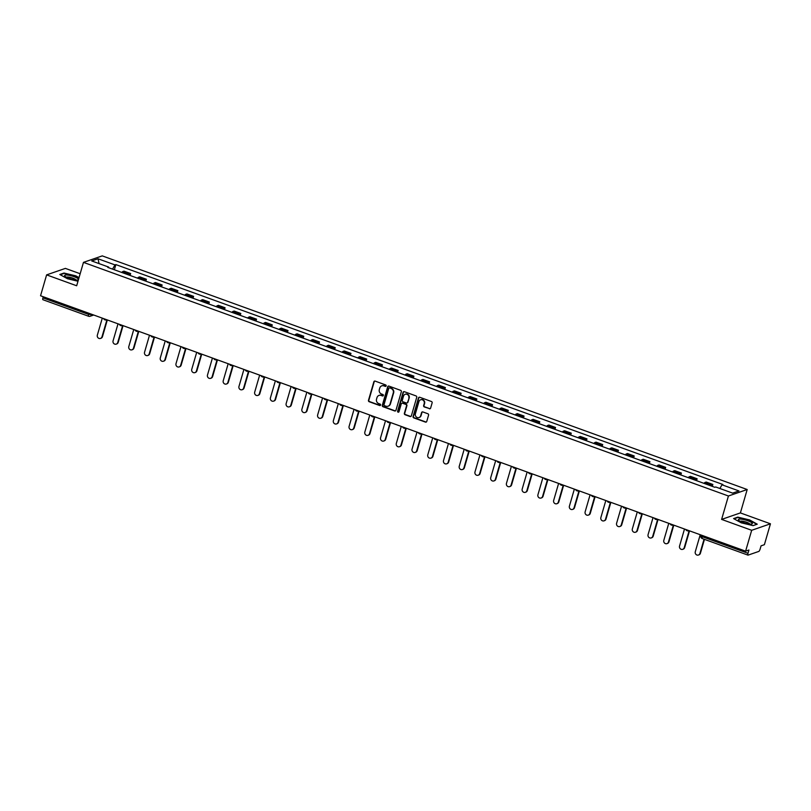 <?xml version="1.0" encoding="UTF-8"?>
<svg xmlns="http://www.w3.org/2000/svg" width="811" height="811" viewBox="0 0 811 811"><rect width="100%" height="100%" fill="white"/><g stroke="black" fill="none" stroke-linecap="round" stroke-linejoin="round"><path stroke-width="1.22" d="M386.158 385.904A0.77 0.72 -109.1 0 0 385.671 384.931L375.158 381.119A1.095 1.024 -109.1 0 0 373.861 381.788L368.478 400.33A1.095 1.024 -109.1 0 0 369.167 401.719L379.69 405.53A0.77 0.72 -109.1 0 0 380.592 405.054A0.77 0.72 -109.1 0 0 380.106 404.081L378.747 403.594A3.518 3.285 -109.1 0 1 376.537 399.144L376.983 397.603A3.518 3.285 -109.1 0 1 381.109 395.454L382.468 395.95A0.77 0.72 -109.1 0 0 383.37 395.474A0.77 0.72 -109.1 0 0 382.893 394.511L381.525 394.014A3.518 3.285 -109.1 0 1 379.315 389.574L379.771 388.023A3.518 3.285 -109.1 0 1 383.897 385.874L385.255 386.371A0.77 0.72 -109.1 0 0 386.158 385.904M429.333 408.764A1.095 1.024 -109.1 0 0 430.621 408.095L432.131 402.895A1.095 1.024 -109.1 0 0 431.442 401.506L419.753 397.278A1.095 1.024 -109.1 0 0 418.466 397.948L413.083 416.489A1.095 1.024 -109.1 0 0 413.772 417.878L425.451 422.105A1.095 1.024 -109.1 0 0 426.748 421.436L428.573 415.151A1.095 1.024 -109.1 0 0 427.884 413.762L422.876 411.947A1.095 1.024 -109.1 0 0 421.588 412.627L420.686 415.739A2.94 2.747 -109.1 0 1 416.144 416.813A2.94 2.747 -109.1 0 1 415.384 413.823L418.932 401.617A2.94 2.747 -109.1 0 1 423.474 400.533A2.94 2.747 -109.1 0 1 424.234 403.533L423.636 405.571A1.095 1.024 -109.1 0 0 424.335 406.96L429.708 408.643A1.095 1.024 -109.1 0 0 430.165 408.693M728.42 495.997L721.618 519.405L751.675 530.293L745.613 551.166L40.55 295.762L46.612 274.878L76.67 285.766L83.472 262.369L728.42 495.997L747.195 489.52L102.247 255.881L83.472 262.369M401.344 391.743A1.095 1.024 -109.1 0 0 400.644 390.355L388.966 386.117A1.095 1.024 -109.1 0 0 387.678 386.796L382.295 405.328A1.095 1.024 -109.1 0 0 382.985 406.716L394.663 410.954A1.095 1.024 -109.1 0 0 395.95 410.275L401.344 391.743M404.365 391.693L416.043 395.93A1.095 1.024 -109.1 0 1 416.732 397.319L411.349 415.861A1.095 1.024 -109.1 0 1 410.062 416.53L405.064 414.715A1.095 1.024 -109.1 0 1 404.365 413.326L406.554 405.814A1.095 1.024 -109.1 0 0 405.865 404.425L402.55 403.219A1.095 1.024 -109.1 0 0 401.252 403.888L398.982 411.714A0.77 0.72 -109.1 0 1 397.795 411.998A0.77 0.72 -109.1 0 1 397.593 411.218L403.067 392.372A1.095 1.024 -109.1 0 1 404.365 391.693M751.675 530.293L770.45 523.805L764.388 544.688L761.063 545.833L760.12 549.088A2.24 0.639 109.9 0 1 758.751 551.439L748.127 555.109A2.24 0.639 109.9 0 1 747.975 555.119L702.285 538.565A2.24 0.639 -70.1 0 1 702.296 536.72L747.985 553.274A2.24 0.639 109.9 0 0 747.975 555.119M80.167 273.743L65.387 268.39L46.612 274.878M770.45 523.805L740.392 512.917L747.195 489.52M745.613 551.166L748.938 550.02L747.985 553.274M43.064 299.705A2.24 0.639 -70.1 0 1 42.912 299.705A2.24 0.639 -70.1 0 1 42.932 297.86L88.622 314.415L92.393 314.536M43.257 296.735L42.932 297.86M128.462 274.878A5.15 1.46 -70.1 0 1 129.507 273.946L122.846 271.533A5.15 1.46 109.9 0 0 121.802 272.466M122.846 271.533L123.992 271.138L130.652 273.55L130.095 275.466M129.507 273.946L130.652 273.55M145.828 281.174L146.386 279.248L139.725 276.845L138.58 277.24A5.15 1.46 109.9 0 0 137.546 278.163M144.196 280.576A5.15 1.46 -70.1 0 1 145.24 279.653L146.386 279.248M161.561 286.871L162.119 284.955L155.459 282.542L154.313 282.938A5.15 1.46 109.9 0 0 153.279 283.87M159.929 286.283A5.15 1.46 -70.1 0 1 160.973 285.35L162.119 284.955M177.295 292.568L177.852 290.652L171.192 288.24L170.057 288.635A5.15 1.46 109.9 0 0 169.012 289.568M175.673 291.98A5.15 1.46 -70.1 0 1 176.707 291.048L177.852 290.652M193.028 298.266L193.586 296.35L186.935 293.937L185.79 294.332A5.15 1.46 109.9 0 0 184.746 295.265M191.406 297.678A5.15 1.46 -70.1 0 1 192.44 296.745L193.586 296.35M208.772 303.973L209.329 302.057L202.669 299.644L201.523 300.04A5.15 1.46 109.9 0 0 200.479 300.972M207.14 303.375A5.15 1.46 -70.1 0 1 208.184 302.452L209.329 302.057M224.505 309.67L225.063 307.754L218.402 305.341L217.257 305.737A5.15 1.46 109.9 0 0 216.213 306.67M222.873 309.082A5.15 1.46 -70.1 0 1 223.917 308.15L225.063 307.754M240.238 315.367L240.796 313.451L234.136 311.039L232.99 311.434A5.15 1.46 109.9 0 0 231.956 312.367M238.606 314.78A5.15 1.46 -70.1 0 1 239.65 313.847L240.796 313.451M255.972 321.075L256.529 319.149L249.869 316.746L248.724 317.142A5.15 1.46 109.9 0 0 247.69 318.064M254.34 320.477A5.15 1.46 -70.1 0 1 255.384 319.554L256.529 319.149M271.705 326.772L272.263 324.856L265.613 322.443L264.467 322.839A5.15 1.46 109.9 0 0 263.423 323.771M270.083 326.184A5.15 1.46 -70.1 0 1 271.117 325.252L272.263 324.856M287.449 332.469L287.996 330.553L281.346 328.141L280.2 328.536A5.15 1.46 109.9 0 0 279.156 329.469M285.817 331.881A5.15 1.46 -70.1 0 1 286.861 330.949L287.996 330.553M303.182 338.167L303.74 336.251L297.079 333.838L295.934 334.233A5.15 1.46 109.9 0 0 294.89 335.166M301.55 337.579A5.15 1.46 -70.1 0 1 302.594 336.646L303.74 336.251M318.916 343.874L319.473 341.958L312.813 339.545L311.667 339.941A5.15 1.46 109.9 0 0 310.633 340.873M317.283 343.276A5.15 1.46 -70.1 0 1 318.328 342.354L319.473 341.958M334.649 349.571L335.207 347.655L328.546 345.243L327.401 345.638A5.15 1.46 109.9 0 0 326.367 346.571M333.017 348.983A5.15 1.46 -70.1 0 1 334.061 348.051L335.207 347.655M350.382 355.269L350.94 353.353L344.29 350.94L343.144 351.335A5.15 1.46 109.9 0 0 342.1 352.268M348.76 354.681A5.15 1.46 -70.1 0 1 349.794 353.748L350.94 353.353M366.116 360.976L366.673 359.06L360.023 356.647L358.878 357.043A5.15 1.46 109.9 0 0 357.833 357.965M364.494 360.378A5.15 1.46 -70.1 0 1 365.528 359.455L366.673 359.06M381.859 366.673L382.417 364.757L375.757 362.345L374.611 362.74A5.15 1.46 109.9 0 0 373.567 363.673M380.227 366.085A5.15 1.46 -70.1 0 1 381.271 365.153L382.417 364.757M397.593 372.371L398.15 370.455L391.49 368.042L390.344 368.437A5.15 1.46 109.9 0 0 389.3 369.37M395.961 371.783A5.15 1.46 -70.1 0 1 397.005 370.85L398.15 370.455M413.326 378.068L413.884 376.152L407.223 373.739L406.078 374.135A5.15 1.46 109.9 0 0 405.044 375.067M411.694 377.48A5.15 1.46 -70.1 0 1 412.738 376.547L413.884 376.152M429.06 383.775L429.617 381.859L422.957 379.447L421.811 379.842A5.15 1.46 109.9 0 0 420.777 380.775M427.438 383.177A5.15 1.46 -70.1 0 1 428.472 382.255L429.617 381.859M444.793 389.473L445.351 387.557L438.7 385.144L437.555 385.539A5.15 1.46 109.9 0 0 436.511 386.472M443.171 388.885A5.15 1.46 -70.1 0 1 444.205 387.952L445.351 387.557M460.536 395.17L461.094 393.254L454.434 390.841L453.288 391.237A5.15 1.46 109.9 0 0 452.244 392.169M458.904 394.582A5.15 1.46 -70.1 0 1 459.949 393.649L461.094 393.254M476.27 400.877L476.827 398.961L470.167 396.549L469.022 396.944A5.15 1.46 109.9 0 0 467.977 397.866M474.638 400.279A5.15 1.46 -70.1 0 1 475.682 399.357L476.827 398.961M492.003 406.575L492.561 404.659L485.901 402.246L484.755 402.641A5.15 1.46 109.9 0 0 483.721 403.574M490.371 405.987A5.15 1.46 -70.1 0 1 491.415 405.054L492.561 404.659M507.737 412.272L508.294 410.356L501.634 407.943L500.488 408.339A5.15 1.46 109.9 0 0 499.454 409.271M506.105 411.684A5.15 1.46 -70.1 0 1 507.149 410.751L508.294 410.356M523.47 417.969L524.028 416.053L517.377 413.64L516.232 414.046A5.15 1.46 109.9 0 0 515.188 414.968M521.848 417.381A5.15 1.46 -70.1 0 1 522.882 416.448L524.028 416.053M539.214 423.677L539.761 421.761L533.111 419.348L531.965 419.743A5.15 1.46 109.9 0 0 530.921 420.676M537.581 423.078A5.15 1.46 -70.1 0 1 538.616 422.156L539.761 421.761M554.947 429.374L555.505 427.458L548.844 425.045L547.699 425.44A5.15 1.46 109.9 0 0 546.655 426.373M553.315 428.786A5.15 1.46 -70.1 0 1 554.359 427.853L555.505 427.458M570.68 435.071L571.238 433.155L564.578 430.742L563.432 431.138A5.15 1.46 109.9 0 0 562.388 432.07M569.048 434.483A5.15 1.46 -70.1 0 1 570.092 433.55L571.238 433.155M586.414 440.779L586.971 438.863L580.311 436.45L579.166 436.845A5.15 1.46 109.9 0 0 578.131 437.768M584.782 440.18A5.15 1.46 -70.1 0 1 585.826 439.258L586.971 438.863M602.147 446.476L602.705 444.56L596.044 442.147L594.909 442.542A5.15 1.46 109.9 0 0 593.865 443.475M600.525 445.888A5.15 1.46 -70.1 0 1 601.559 444.955L602.705 444.56M617.881 452.173L618.438 450.257L611.788 447.844L610.642 448.24A5.15 1.46 109.9 0 0 609.598 449.172M616.259 451.585A5.15 1.46 -70.1 0 1 617.293 450.652L618.438 450.257M633.624 457.87L634.182 455.954L627.521 453.542L626.376 453.947A5.15 1.46 109.9 0 0 625.332 454.87M631.992 457.282A5.15 1.46 -70.1 0 1 633.036 456.35L634.182 455.954M649.358 463.578L649.915 461.662L643.255 459.249L642.109 459.644A5.15 1.46 109.9 0 0 641.065 460.577M647.725 462.98A5.15 1.46 -70.1 0 1 648.77 462.057L649.915 461.662M665.091 469.275L665.649 467.359L658.988 464.946L657.843 465.342A5.15 1.46 109.9 0 0 656.809 466.274M663.459 468.687A5.15 1.46 -70.1 0 1 664.503 467.754L665.649 467.359M680.824 474.972L681.382 473.056L674.722 470.644L673.576 471.039A5.15 1.46 109.9 0 0 672.542 471.972M679.192 474.384A5.15 1.46 -70.1 0 1 680.236 473.452L681.382 473.056M696.558 480.68L697.115 478.764L690.465 476.351L689.32 476.746A5.15 1.46 109.9 0 0 688.275 477.669M694.936 480.082A5.15 1.46 -70.1 0 1 695.97 479.159L697.115 478.764M712.301 486.377L712.849 484.461L706.199 482.048L705.053 482.444A5.15 1.46 109.9 0 0 704.009 483.376M710.669 485.789A5.15 1.46 -70.1 0 1 711.703 484.856L712.849 484.461M108.715 267.721L108.664 267.083L91.724 260.949L98.03 258.77L114.98 264.903L112.547 269.11M719.864 488.496L721.993 484.796L722.875 484.491L115.861 264.599L114.98 264.903M721.993 484.796L738.943 490.939L732.637 493.118L715.687 486.975L714.805 487.279L107.782 267.387L108.664 267.083M79.032 277.636L75.818 275.852L63.998 273.054L59.811 274.493L67.455 278.741L77.988 281.245M721.618 519.405L740.392 512.917M757.251 524.19L749.617 519.942L737.787 517.134L733.6 518.584L741.244 522.831L753.074 525.629L757.251 524.19M114.361 269.769L115.861 264.599M98.03 258.77L99.054 263.605M385.894 386.279A0.77 0.72 -109.1 0 1 385.63 386.239L384.272 385.742A3.518 3.285 -109.1 0 0 381.981 385.793M379.193 395.373A3.518 3.285 -109.1 0 1 381.484 395.322L382.843 395.819A0.77 0.72 -109.1 0 0 383.106 395.859M374.692 381.069A1.095 1.024 -109.1 0 0 374.236 381.657L368.853 400.198A1.095 1.024 -109.1 0 0 369.542 401.587L380.065 405.399A0.77 0.72 -109.1 0 0 380.329 405.439M388.499 386.066A1.095 1.024 -109.1 0 0 388.053 386.665L382.67 405.196A1.095 1.024 -109.1 0 0 383.36 406.585L395.038 410.822A1.095 1.024 -109.1 0 0 395.504 410.873M389.635 387.952A0.77 0.72 -109.1 0 0 388.733 388.428L384.008 404.699A0.77 0.72 -109.1 0 0 384.485 405.672L385.924 406.189A3.518 3.285 -109.1 0 0 390.05 404.04L393.284 392.919A3.518 3.285 -109.1 0 0 391.074 388.479L390.01 387.83A0.77 0.72 -109.1 0 0 389.371 387.911M388.216 406.149A3.518 3.285 -109.1 0 0 390.426 403.919L390.05 404.04M390.01 387.83L391.449 388.347A3.518 3.285 -109.1 0 1 393.659 392.788L390.426 403.919M402.084 403.168A1.095 1.024 -109.1 0 1 402.925 403.087L406.24 404.294A1.095 1.024 -109.1 0 1 406.929 405.682L404.74 413.194A1.095 1.024 -109.1 0 0 405.439 414.583L410.437 416.398A1.095 1.024 -109.1 0 0 410.903 416.448M403.898 391.642A1.095 1.024 -109.1 0 0 403.452 392.24L397.968 411.086A0.77 0.72 -109.1 0 0 398.718 412.1M408.815 398.008A2.94 2.747 -109.1 0 0 405.216 394.268A2.94 2.747 -109.1 0 0 403.523 396.092L402.276 400.391A1.095 1.024 -109.1 0 0 402.966 401.78L406.281 402.976A1.095 1.024 -109.1 0 0 407.568 402.307L409.2 397.877A2.94 2.747 -109.1 0 0 405.399 394.217M407.122 402.905A1.095 1.024 -109.1 0 0 407.943 402.175L407.568 402.307M409.2 397.877L407.943 402.175M420.818 399.742A2.94 2.747 -109.1 0 1 424.609 403.402L424.011 405.439A1.095 1.024 -109.1 0 0 424.711 406.828L429.708 408.643M419.186 417.483A2.94 2.747 -109.1 0 0 421.061 415.607L420.686 415.739M422.419 411.897A1.095 1.024 -109.1 0 0 421.963 412.495L421.061 415.607M419.297 397.218A1.095 1.024 -109.1 0 0 418.841 397.816L413.458 416.357A1.095 1.024 -109.1 0 0 414.147 417.746L425.836 421.973A1.095 1.024 -109.1 0 0 426.292 422.024M102.287 318.125L97.34 335.156A2.575 2.403 -109.1 0 0 100.503 338.42A2.575 2.403 -109.1 0 0 101.983 336.829L106.93 319.808M107.326 319.95L102.47 336.666A2.575 2.403 70.9 0 1 100.99 338.258L100.503 338.42M118.021 323.822L113.074 340.853A2.575 2.403 -109.1 0 0 116.237 344.128A2.575 2.403 -109.1 0 0 117.717 342.536L122.664 325.505M123.059 325.647L118.203 342.364A2.575 2.403 70.9 0 1 116.723 343.955L116.237 344.128M133.754 329.519L128.807 346.55A2.575 2.403 -109.1 0 0 131.97 349.825A2.575 2.403 -109.1 0 0 133.45 348.233L138.397 331.202M138.793 331.344L133.937 348.061A2.575 2.403 70.9 0 1 132.457 349.653L131.97 349.825M78.555 279.308A7.269 1.561 16.2 0 0 78.474 279.146A7.269 1.561 16.2 0 0 70.415 275.588A7.269 1.561 16.2 0 0 64.677 275.872A7.269 1.561 16.2 0 0 64.951 276.196A7.269 1.561 16.2 0 0 71.145 279.004A7.269 1.561 16.2 0 0 77.866 279.957A7.269 1.561 16.2 0 0 78.434 279.724M75.991 279.988A4.978 1.064 16.2 0 0 75.94 279.866A4.978 1.064 16.2 0 0 71.297 277.666A4.978 1.064 16.2 0 0 66.522 277.23M60.257 274.747L64.17 273.388L75.626 276.105L78.941 277.95M738.466 519.952A7.269 1.561 16.2 0 0 738.74 520.287A7.269 1.561 16.2 0 0 744.934 523.085A7.269 1.561 16.2 0 0 751.665 524.038A7.269 1.561 16.2 0 0 752.263 523.227A7.269 1.561 16.2 0 0 744.204 519.679A7.269 1.561 16.2 0 0 738.466 519.952M749.78 524.068A4.978 1.064 16.2 0 0 749.729 523.957A4.978 1.064 16.2 0 0 745.086 521.747A4.978 1.064 16.2 0 0 740.311 521.321M734.046 518.827L737.959 517.479L749.425 520.196L756.825 524.312L753.024 525.619M149.498 335.227L144.551 352.248A2.575 2.403 -109.1 0 0 147.703 355.522A2.575 2.403 -109.1 0 0 149.183 353.931L154.131 336.9M154.526 337.052L149.67 353.768A2.575 2.403 70.9 0 1 148.19 355.36L147.703 355.522M165.231 340.924L160.284 357.955A2.575 2.403 -109.1 0 0 163.437 361.219A2.575 2.403 -109.1 0 0 164.917 359.638L169.864 342.607M170.269 342.749L165.414 359.466A2.575 2.403 70.9 0 1 163.934 361.057L163.437 361.219M180.965 346.621L176.017 363.652A2.575 2.403 -109.1 0 0 179.18 366.927A2.575 2.403 -109.1 0 0 180.66 365.335L185.607 348.304M186.003 348.446L181.147 365.163A2.575 2.403 70.9 0 1 179.667 366.754L179.18 366.927M196.698 352.329L191.751 369.35A2.575 2.403 -109.1 0 0 194.914 372.624A2.575 2.403 -109.1 0 0 196.394 371.032L201.341 354.001M201.736 354.154L196.88 370.86A2.575 2.403 70.9 0 1 195.4 372.452L194.914 372.624M212.431 358.026L207.484 375.057A2.575 2.403 -109.1 0 0 210.647 378.321A2.575 2.403 -109.1 0 0 212.127 376.73L217.074 359.709M217.47 359.851L212.614 376.568A2.575 2.403 70.9 0 1 211.134 378.159L210.647 378.321M228.175 363.723L223.228 380.754A2.575 2.403 -109.1 0 0 226.381 384.029A2.575 2.403 -109.1 0 0 227.861 382.437L232.808 365.406M233.203 365.548L228.347 382.265A2.575 2.403 70.9 0 1 226.867 383.856L226.381 384.029M243.908 369.421L238.961 386.452A2.575 2.403 -109.1 0 0 242.114 389.726A2.575 2.403 -109.1 0 0 243.594 388.134L248.541 371.103M248.947 371.245L244.091 387.962A2.575 2.403 70.9 0 1 242.611 389.554L242.114 389.726M259.642 375.128L254.695 392.149A2.575 2.403 -109.1 0 0 257.857 395.423A2.575 2.403 -109.1 0 0 259.338 393.832L264.285 376.801M264.68 376.953L259.824 393.67A2.575 2.403 70.9 0 1 258.344 395.261L257.857 395.423M275.375 380.825L270.428 397.856A2.575 2.403 -109.1 0 0 273.591 401.121A2.575 2.403 -109.1 0 0 275.071 399.539L280.018 382.508M280.413 382.65L275.558 399.367A2.575 2.403 70.9 0 1 274.077 400.958L273.591 401.121M291.108 386.523L286.161 403.554A2.575 2.403 -109.1 0 0 289.324 406.828A2.575 2.403 -109.1 0 0 290.804 405.236L295.751 388.205M296.147 388.347L291.291 405.064A2.575 2.403 70.9 0 1 289.811 406.656L289.324 406.828M306.842 392.23L301.895 409.251A2.575 2.403 -109.1 0 0 305.058 412.525A2.575 2.403 -109.1 0 0 306.538 410.934L311.485 393.903M311.88 394.055L307.024 410.761A2.575 2.403 70.9 0 1 305.544 412.353L305.058 412.525M322.585 397.927L317.638 414.958A2.575 2.403 -109.1 0 0 320.791 418.223A2.575 2.403 -109.1 0 0 322.271 416.631L327.218 399.61M327.624 399.752L322.758 416.469A2.575 2.403 70.9 0 1 321.278 418.06L320.791 418.223M338.319 403.625L333.372 420.656A2.575 2.403 -109.1 0 0 336.535 423.93A2.575 2.403 -109.1 0 0 338.005 422.338L342.962 405.307M343.357 405.449L338.501 422.166A2.575 2.403 70.9 0 1 337.021 423.758L336.535 423.93M354.052 409.322L349.105 426.353A2.575 2.403 -109.1 0 0 352.268 429.627A2.575 2.403 -109.1 0 0 353.748 428.036L358.695 411.005M359.091 411.147L354.235 427.863A2.575 2.403 70.9 0 1 352.755 429.455L352.268 429.627M369.786 415.029L364.838 432.05A2.575 2.403 -109.1 0 0 368.001 435.325A2.575 2.403 -109.1 0 0 369.481 433.733L374.429 416.702M374.824 416.854L369.968 433.571A2.575 2.403 70.9 0 1 368.488 435.162L368.001 435.325M385.519 420.727L380.572 437.758A2.575 2.403 -109.1 0 0 383.735 441.032A2.575 2.403 -109.1 0 0 385.215 439.44L390.162 422.409M390.557 422.551L385.701 439.268A2.575 2.403 70.9 0 1 384.221 440.86L383.735 441.032M401.263 426.424L396.315 443.455A2.575 2.403 -109.1 0 0 399.468 446.729A2.575 2.403 -109.1 0 0 400.948 445.138L405.895 428.107M406.291 428.249L401.435 444.965A2.575 2.403 70.9 0 1 399.955 446.557L399.468 446.729M416.996 432.131L412.049 449.152A2.575 2.403 -109.1 0 0 415.202 452.426A2.575 2.403 -109.1 0 0 416.682 450.835L421.629 433.804M422.034 433.956L417.178 450.663A2.575 2.403 70.9 0 1 415.698 452.254L415.202 452.426M432.729 437.828L427.782 454.859A2.575 2.403 -109.1 0 0 430.945 458.124A2.575 2.403 -109.1 0 0 432.425 456.532L437.372 439.511M437.768 439.653L432.912 456.37A2.575 2.403 70.9 0 1 431.432 457.962L430.945 458.124M448.463 443.526L443.516 460.557A2.575 2.403 -109.1 0 0 446.679 463.831A2.575 2.403 -109.1 0 0 448.159 462.24L453.106 445.209M453.501 445.351L448.645 462.067A2.575 2.403 70.9 0 1 447.165 463.659L446.679 463.831M464.196 449.223L459.249 466.254A2.575 2.403 -109.1 0 0 462.412 469.528A2.575 2.403 -109.1 0 0 463.892 467.937L468.839 450.906M469.234 451.048L464.379 467.765A2.575 2.403 70.9 0 1 462.899 469.356L462.412 469.528M479.93 454.93L474.982 471.951A2.575 2.403 -109.1 0 0 478.145 475.226A2.575 2.403 -109.1 0 0 479.625 473.634L484.572 456.603M484.968 456.755L480.112 473.472A2.575 2.403 70.9 0 1 478.632 475.064L478.145 475.226M495.673 460.628L490.726 477.659A2.575 2.403 -109.1 0 0 493.879 480.933A2.575 2.403 -109.1 0 0 495.359 479.342L500.306 462.311M500.711 462.452L495.845 479.169A2.575 2.403 70.9 0 1 494.375 480.761L493.879 480.933M511.406 466.325L506.459 483.356A2.575 2.403 -109.1 0 0 509.622 486.63A2.575 2.403 -109.1 0 0 511.102 485.039L516.049 468.008M516.445 468.15L511.589 484.866A2.575 2.403 70.9 0 1 510.109 486.458L509.622 486.63M527.14 472.032L522.193 489.053A2.575 2.403 -109.1 0 0 525.356 492.328A2.575 2.403 -109.1 0 0 526.836 490.736L531.783 473.705M532.178 473.857L527.322 490.564A2.575 2.403 70.9 0 1 525.842 492.155L525.356 492.328M542.873 477.73L537.926 494.761A2.575 2.403 -109.1 0 0 541.089 498.025A2.575 2.403 -109.1 0 0 542.569 496.433L547.516 479.413M547.912 479.554L543.056 496.271A2.575 2.403 70.9 0 1 541.576 497.863L541.089 498.025M558.607 483.427L553.66 500.458A2.575 2.403 -109.1 0 0 556.822 503.732A2.575 2.403 -109.1 0 0 558.303 502.141L563.25 485.11M563.645 485.252L558.789 501.968A2.575 2.403 70.9 0 1 557.309 503.56L556.822 503.732M574.35 489.124L569.403 506.155A2.575 2.403 -109.1 0 0 572.556 509.43A2.575 2.403 -109.1 0 0 574.036 507.838L578.983 490.807M579.378 490.949L574.523 507.666A2.575 2.403 70.9 0 1 573.042 509.257L572.556 509.43M590.084 494.832L585.136 511.853A2.575 2.403 -109.1 0 0 588.289 515.127A2.575 2.403 -109.1 0 0 589.769 513.535L594.716 496.504M595.122 496.656L590.266 513.373A2.575 2.403 70.9 0 1 588.786 514.965L588.289 515.127M605.817 500.529L600.87 517.56A2.575 2.403 -109.1 0 0 604.033 520.834A2.575 2.403 -109.1 0 0 605.513 519.243L610.46 502.212M610.855 502.354L605.999 519.07A2.575 2.403 70.9 0 1 604.519 520.662L604.033 520.834M621.55 506.226L616.603 523.257A2.575 2.403 -109.1 0 0 619.766 526.532A2.575 2.403 -109.1 0 0 621.246 524.94L626.193 507.909M626.589 508.051L621.733 524.768A2.575 2.403 70.9 0 1 620.253 526.359L619.766 526.532M637.284 511.934L632.337 528.954A2.575 2.403 -109.1 0 0 635.5 532.229A2.575 2.403 -109.1 0 0 636.98 530.637L641.927 513.606M642.322 513.758L637.466 530.465A2.575 2.403 70.9 0 1 635.986 532.057L635.5 532.229M653.027 517.631L648.07 534.662A2.575 2.403 -109.1 0 0 651.233 537.926A2.575 2.403 -109.1 0 0 652.713 536.335L657.66 519.314M658.056 519.456L653.2 536.172A2.575 2.403 70.9 0 1 651.72 537.764L651.233 537.926M668.761 523.328L663.814 540.359A2.575 2.403 -109.1 0 0 666.966 543.634A2.575 2.403 -109.1 0 0 668.446 542.042L673.394 525.011M673.799 525.153L668.943 541.87A2.575 2.403 70.9 0 1 667.463 543.461L666.966 543.634M684.494 529.025L679.547 546.056A2.575 2.403 -109.1 0 0 682.71 549.331A2.575 2.403 -109.1 0 0 684.19 547.739L689.137 530.708M689.532 530.85L684.677 547.567A2.575 2.403 70.9 0 1 683.197 549.159L682.71 549.331M700.228 534.733L695.28 551.754A2.575 2.403 -109.1 0 0 698.443 555.028A2.575 2.403 -109.1 0 0 699.923 553.437L704.06 539.203M704.455 539.356L700.41 553.274A2.575 2.403 70.9 0 1 698.93 554.866L698.443 555.028M91.572 314.242L91.39 314.891A2.24 2.088 -109.1 0 1 88.764 316.249A2.24 0.639 -70.1 0 1 88.612 316.26A2.24 0.639 -70.1 0 1 88.622 314.415L88.946 313.289M695.97 479.159L689.32 476.746M680.236 473.452L673.576 471.039M664.503 467.754L657.843 465.342M648.77 462.057L642.109 459.644M633.036 456.35L626.376 453.947M617.293 450.652L610.642 448.24M601.559 444.955L594.909 442.542M585.826 439.258L579.166 436.845M570.092 433.55L563.432 431.138M554.359 427.853L547.699 425.44M538.616 422.156L531.965 419.743M522.882 416.448L516.232 414.046M507.149 410.751L500.488 408.339M491.415 405.054L484.755 402.641M475.682 399.357L469.022 396.944M459.949 393.649L453.288 391.237M444.205 387.952L437.555 385.539M428.472 382.255L421.811 379.842M412.738 376.547L406.078 374.135M397.005 370.85L390.344 368.437M381.271 365.153L374.611 362.74M365.528 359.455L358.878 357.043M349.794 353.748L343.144 351.335M334.061 348.051L327.401 345.638M318.328 342.354L311.667 339.941M302.594 336.646L295.934 334.233M286.861 330.949L280.2 328.536M271.117 325.252L264.467 322.839M255.384 319.554L248.724 317.142M239.65 313.847L232.99 311.434M223.917 308.15L217.257 305.737M208.184 302.452L201.523 300.04M192.44 296.745L185.79 294.332M176.707 291.048L170.057 288.635M160.973 285.35L154.313 282.938M145.24 279.653L138.58 277.24M711.703 484.856L705.053 482.444M106.748 319.737A2.24 2.088 70.9 0 1 105.106 319.858M122.481 325.434A2.24 2.088 70.9 0 1 120.839 325.556M138.215 331.141A2.24 2.088 70.9 0 1 136.572 331.253M153.958 336.839A2.24 2.088 70.9 0 1 152.316 336.96M169.692 342.536A2.24 2.088 70.9 0 1 168.049 342.658M185.425 348.243A2.24 2.088 70.9 0 1 183.783 348.355M198.066 352.815A2.24 2.24 0 0 0 200.854 354.072L201.199 353.951A2.24 2.088 70.9 0 1 199.516 354.052M216.892 359.638A2.24 2.088 70.9 0 1 215.25 359.76M232.625 365.335A2.24 2.088 70.9 0 1 230.993 365.457M248.369 371.043A2.24 2.088 70.9 0 1 246.726 371.154M264.102 376.74A2.24 2.088 70.9 0 1 262.46 376.862M279.836 382.437A2.24 2.088 70.9 0 1 278.193 382.559M295.569 388.145A2.24 2.088 70.9 0 1 293.927 388.256M311.302 393.842A2.24 2.088 70.9 0 1 309.67 393.953M327.046 399.539A2.24 2.088 70.9 0 1 325.404 399.661M339.677 404.121A2.24 2.24 0 0 0 342.475 405.378L342.82 405.257A2.24 2.088 70.9 0 1 341.137 405.358M358.513 410.944A2.24 2.088 70.9 0 1 356.87 411.055M374.246 416.641A2.24 2.088 70.9 0 1 372.604 416.763M389.979 422.338A2.24 2.088 70.9 0 1 388.337 422.46M405.723 428.046A2.24 2.088 70.9 0 1 404.081 428.157M421.456 433.743A2.24 2.088 70.9 0 1 419.814 433.855M437.19 439.44A2.24 2.088 70.9 0 1 435.548 439.562M449.831 444.022A2.24 2.24 0 0 0 452.619 445.28L452.964 445.158A2.24 2.088 70.9 0 1 451.281 445.259M468.657 450.845A2.24 2.088 70.9 0 1 467.014 450.957M484.39 456.542A2.24 2.088 70.9 0 1 482.758 456.664M500.134 462.24A2.24 2.088 70.9 0 1 498.491 462.361M515.867 467.947A2.24 2.088 70.9 0 1 514.225 468.059M531.6 473.644A2.24 2.088 70.9 0 1 529.958 473.756M547.334 479.342A2.24 2.088 70.9 0 1 545.691 479.463M563.067 485.039A2.24 2.088 70.9 0 1 561.425 485.16M578.811 490.746A2.24 2.088 70.9 0 1 577.168 490.858M594.544 496.444A2.24 2.088 70.9 0 1 592.902 496.565M610.277 502.141A2.24 2.088 70.9 0 1 608.635 502.262M626.011 507.848A2.24 2.088 70.9 0 1 624.369 507.96M641.744 513.545A2.24 2.088 70.9 0 1 640.102 513.657M657.478 519.243A2.24 2.088 70.9 0 1 655.846 519.364M673.221 524.94A2.24 2.088 70.9 0 1 671.579 525.062M688.955 530.647A2.24 2.088 70.9 0 1 687.312 530.759M702.62 535.595L702.296 536.72L700.897 535.838A2.24 2.24 0 0 0 702.285 538.565A2.24 0.639 -70.1 0 0 702.438 538.565M701.028 535.736L701.13 535.057M103.646 318.611A2.24 2.24 0 0 0 106.444 319.869L106.788 319.757M119.389 324.319A2.24 2.24 0 0 0 122.187 325.576L122.522 325.454M135.123 330.016A2.24 2.24 0 0 0 137.921 331.273L138.255 331.152M150.856 335.713A2.24 2.24 0 0 0 153.654 336.97L153.999 336.859M166.59 341.421A2.24 2.24 0 0 0 169.387 342.668L169.732 342.556M182.323 347.118A2.24 2.24 0 0 0 185.121 348.375L185.466 348.254M213.8 358.513A2.24 2.24 0 0 0 216.598 359.77L216.932 359.658M229.533 364.22A2.24 2.24 0 0 0 232.331 365.477L232.676 365.355M245.267 369.917A2.24 2.24 0 0 0 248.065 371.174L248.409 371.053M261 375.615A2.24 2.24 0 0 0 263.798 376.872L264.143 376.76M276.744 381.322A2.24 2.24 0 0 0 279.531 382.569L279.876 382.457M292.477 387.019A2.24 2.24 0 0 0 295.275 388.276L295.61 388.155M308.21 392.717A2.24 2.24 0 0 0 311.008 393.974L311.353 393.852M323.944 398.424A2.24 2.24 0 0 0 326.742 399.671L327.086 399.559M355.411 409.819A2.24 2.24 0 0 0 358.209 411.076L358.553 410.954M371.154 415.516A2.24 2.24 0 0 0 373.942 416.773L374.287 416.661M386.888 421.223A2.24 2.24 0 0 0 389.685 422.47L390.02 422.359M402.621 426.921A2.24 2.24 0 0 0 405.419 428.178L405.764 428.056M418.354 432.618A2.24 2.24 0 0 0 421.152 433.875L421.497 433.753M434.088 438.325A2.24 2.24 0 0 0 436.886 439.572L437.23 439.461M465.565 449.72A2.24 2.24 0 0 0 468.363 450.977L468.697 450.855M481.298 455.417A2.24 2.24 0 0 0 484.096 456.674L484.441 456.563M497.031 461.124A2.24 2.24 0 0 0 499.829 462.371L500.174 462.26M512.765 466.822A2.24 2.24 0 0 0 515.563 468.079L515.908 467.957M528.498 472.519A2.24 2.24 0 0 0 531.296 473.776L531.641 473.654M544.242 478.226A2.24 2.24 0 0 0 547.03 479.473L547.374 479.362M559.975 483.924A2.24 2.24 0 0 0 562.773 485.181L563.108 485.059M575.709 489.621A2.24 2.24 0 0 0 578.507 490.878L578.851 490.756M591.442 495.318A2.24 2.24 0 0 0 594.24 496.575L594.585 496.464M607.175 501.026A2.24 2.24 0 0 0 609.973 502.273L610.318 502.161M622.919 506.723A2.24 2.24 0 0 0 625.707 507.98L626.051 507.858M638.652 512.42A2.24 2.24 0 0 0 641.45 513.677L641.785 513.556M654.386 518.128A2.24 2.24 0 0 0 657.184 519.375L657.528 519.263M670.119 523.825A2.24 2.24 0 0 0 672.917 525.082L673.262 524.96M685.853 529.522A2.24 2.24 0 0 0 688.651 530.779L688.995 530.658M93.721 315.023L90.102 316.27A2.24 2.24 0 0 1 88.612 316.26L42.912 299.705"/></g></svg>
